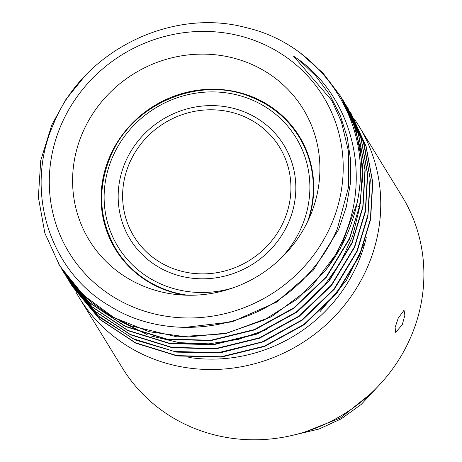 <?xml version="1.0" encoding="UTF-8"?>
<svg xmlns="http://www.w3.org/2000/svg" width="462" height="462" viewBox="0 0 462 462"><rect width="100%" height="100%" fill="white"/><g stroke="black" fill="none" stroke-linecap="round" stroke-linejoin="round"><path stroke-width="0.69" d="M345.38 233.749C370.83 170.755 350.086 97.43 299.105 59.893L293.457 56.069L331.67 100.329L341.326 121.616L348.325 150.583L348.556 187.058L337.272 229.088C329.649 246.818 319.051 262.786 305.486 276.998C256.185 330.353 169.005 343.445 109.731 305.994C48.96 270.871 23.764 189.657 53.823 123.273C82.998 51.294 171.402 7.04 246.639 27.772C320.437 44.791 371.142 120.16 358.524 195.293A164.05 155.134 -31.5 0 1 346.933 234.644A164.05 155.134 -31.5 0 1 325.589 270.322C333.766 258.841 340.367 246.65 345.38 233.749M61.573 123.943A149.139 141.031 148.5 0 1 255.076 40.679A149.139 141.031 148.5 0 1 330.931 225.433A149.139 141.031 148.5 0 1 137.422 308.697A149.139 141.031 148.5 0 1 61.573 123.943M398.215 318.168L404.031 310.233L404.891 315.2L402.246 324.734L395.68 332.392L395.102 327.529L398.215 318.168M75.826 291.828A164.068 155.151 -31.5 0 0 79.256 297.719L122.39 367.989A164.068 155.151 148.5 0 0 271.437 438.9A164.068 155.151 148.5 0 0 410.377 337.988A164.068 155.151 -31.5 0 0 402.044 196.327L358.91 126.062A164.068 155.151 -31.5 0 0 354.695 119.583M79.256 297.719A164.068 155.151 -31.5 0 0 228.303 368.63A164.068 155.151 -31.5 0 0 367.244 267.717A164.068 155.151 -31.5 0 0 358.91 126.062M308.859 218.971A107.9 102.038 -31.5 0 0 299.37 136.429A107.9 102.038 -31.5 0 0 201.351 89.79A107.9 102.038 -31.5 0 0 109.973 156.162A107.9 102.038 -31.5 0 0 115.454 249.324A107.9 102.038 -31.5 0 0 184.765 295.143M82.929 131.988A125.485 118.665 148.5 0 1 243.214 61.013A125.485 118.665 148.5 0 1 311.654 212.335A125.485 118.665 148.5 0 1 309.569 217.388A125.485 118.665 148.5 0 1 177.581 294.635A125.485 118.665 148.5 0 1 82.929 131.988M62.399 270.23L89.744 302.945L125.456 326.547L166.955 339.42L211.094 340.575L254.533 329.914L293.994 308.223L326.495 277.125L349.572 238.946L360.458 203.026L362.635 166.002L355.988 129.897L340.754 96.506M301.207 53.742L323.053 73.152L340.656 96.344L353.107 121.829L360.539 149.301L362.682 177.876L359.5 206.601L349.364 238.606L326.293 276.778L293.786 307.883L254.319 329.579L210.88 340.24L166.747 339.085L125.254 326.212L89.541 302.61L62.295 270.056L61.146 268.151M64.934 274.359L92.273 307.074L127.986 330.677L169.485 343.555L213.617 344.71L257.063 334.049L296.523 312.358L329.025 281.266L352.113 243.081L362.999 207.149L365.176 170.132L358.524 134.032L343.295 100.647M342.013 98.591L358.316 133.691L364.968 169.797L362.786 206.82L351.905 242.741L328.823 280.919L296.321 312.017L256.86 333.708L213.421 344.369L169.283 343.22L127.789 330.347L92.071 306.739L64.836 274.191L63.681 272.285M67.475 278.494L94.814 311.209L130.527 334.811L172.02 347.69L216.152 348.845L259.621 338.172L299.076 316.482L331.577 285.383L354.649 247.216L365.534 211.296L367.712 174.284L361.059 138.161L345.836 104.782M344.554 102.726L360.851 137.826L367.504 173.926L365.327 210.943L354.441 246.875L331.352 285.06L298.856 316.158L259.396 337.843L215.945 348.504L171.812 347.349L130.319 334.476L94.606 310.868L67.371 278.326L66.222 276.42M71.945 285.678L99.613 317.319L135.435 340.038L176.744 352.154L220.484 352.772L263.409 341.811L302.333 320.074L334.384 289.166L357.184 251.345L367.931 216.141L370.328 179.845L364.223 144.352L349.936 111.533M347.089 106.861L363.386 141.955L370.045 178.078L367.862 215.09L356.976 251.01L333.905 289.177L301.409 320.276L261.948 341.967L218.48 352.639L174.347 351.484L132.854 338.606L97.141 315.003L69.906 282.461L68.757 280.55M350.802 112.878L366.129 146.437L372.782 182.536L370.599 219.554L359.725 255.48L336.642 293.653L304.14 324.746L264.686 346.442L221.24 357.109L177.102 355.948L135.609 343.081L99.89 319.473L72.447 286.59L99.682 319.138L135.401 342.74L176.9 355.607L221.032 356.768L264.478 346.107L303.932 324.405L336.434 293.312L359.517 255.14L370.391 219.219L372.574 182.195L365.921 146.096L349.67 111.076M71.321 284.719L72.453 286.59M325.589 270.322L297.788 298.706L264.166 320.039L226.703 333.079L187.612 337.046L149.209 331.739L113.744 317.469L83.333 295.085L59.765 265.921L44.826 233.015L38.369 197.222L40.737 160.516L51.808 124.896L65.875 99.515L84.269 76.756M358.524 195.293L357.166 202.806L340.488 248.21L311.018 287.37L271.437 316.765L225.335 333.76L176.877 336.833L130.451 325.733L109.338 315.136L90.269 301.472L73.689 285.054L58.547 263.9M299.105 59.893L315.806 76.016L329.602 94.6L340.171 115.194L347.239 137.295L350.646 160.366L350.312 183.841L346.24 207.155L338.525 229.73L313.051 270.518L276.368 302.246L232.068 321.852L184.477 327.448M366.274 237.601A153.24 144.912 -31.5 0 1 357.467 264.033A153.24 144.912 148.5 0 1 188.779 357.426M320.154 311.463L346.477 280.318L364.218 243.948M377.968 386.457L361.22 404.441L341.262 418.843L318.947 429.065L295.224 434.684M305.717 431.687L340.529 417.925L369.854 394.415M187.838 295.235A107.38 101.542 148.5 0 1 165.153 289.524A107.38 101.542 148.5 0 1 115.997 249.209L121.142 257.594M249.867 96.546A107.38 101.542 148.5 0 1 299.024 136.862A107.38 101.542 148.5 0 1 307.553 221.754M233.125 287.838A104.395 98.724 148.5 0 1 165.823 286.013A104.395 98.724 148.5 0 1 112.728 156.682A104.395 98.724 148.5 0 1 248.181 98.4A104.395 98.724 148.5 0 1 280.451 258.789M242.556 111.209A90.142 85.239 -31.5 0 0 125.6 161.533A90.142 85.239 -31.5 0 0 171.448 273.204A90.142 85.239 -31.5 0 0 288.404 222.88A90.142 85.239 -31.5 0 0 242.556 111.209M173.088 268.566A85.401 80.758 -31.5 0 0 283.893 220.888A85.401 80.758 -31.5 0 0 240.459 115.096A85.401 80.758 -31.5 0 0 129.655 162.774A85.401 80.758 -31.5 0 0 173.088 268.566M356.537 205.752L359.5 206.601M359.667 207.12L352.708 235.874L340.251 263.028L322.765 287.549L300.924 308.524M266.834 329.452L238.444 339.374L208.922 343.838L179.383 342.677L150.941 335.943M147.147 334.58L119.75 320.876M304.175 145.247L299.024 136.862C287.272 118.058 270.842 104.585 249.74 96.437C199.295 75.924 133.506 103.401 111.417 154.291C97.072 187.433 98.597 219.069 115.997 249.209M62.503 270.397L62.295 270.056M65.044 274.532L64.836 274.191M67.579 278.661L67.371 278.326M70.114 282.796L69.906 282.461M59.968 266.262L59.76 265.927M340.864 96.685L340.656 96.344M343.399 100.82L343.191 100.479M345.94 104.955L345.732 104.614M348.475 109.084L348.267 108.749"/></g></svg>
